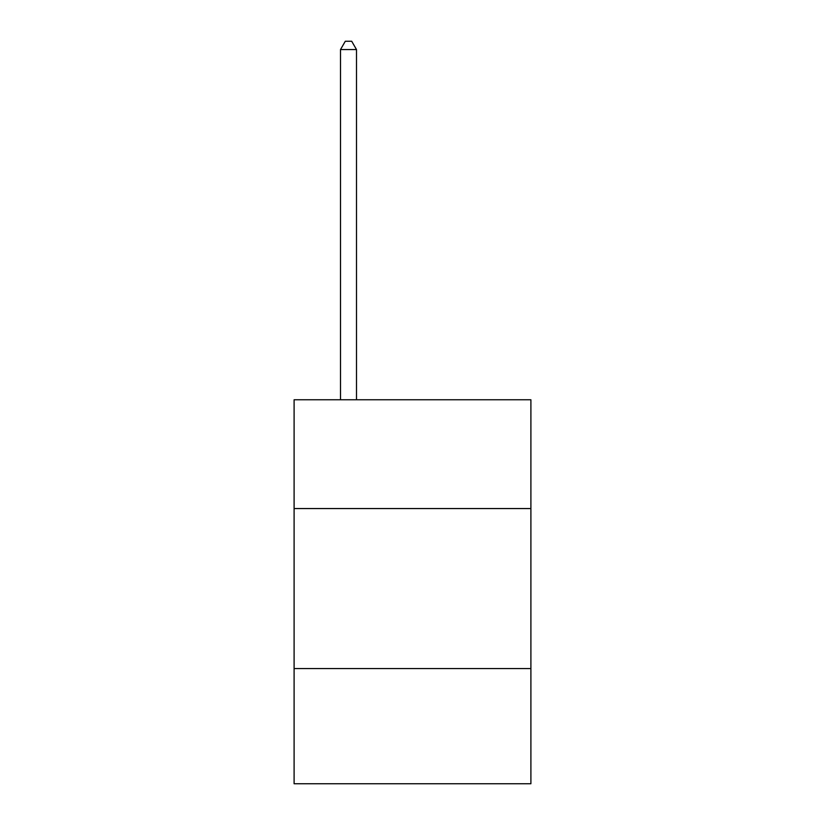 <?xml version="1.0" encoding="UTF-8"?>
<svg xmlns="http://www.w3.org/2000/svg" width="825" height="825" viewBox="0 0 825 825"><rect width="100%" height="100%" fill="white"/><g stroke="black" fill="none" stroke-linecap="round" stroke-linejoin="round"><path stroke-width="1.24" d="M294.102 508.561L530.898 508.561L530.898 399.764L294.102 399.764L294.102 783.75L530.898 783.75L530.898 668.559L294.102 668.559M530.898 668.559L530.898 508.561M356.503 399.764L356.503 49.572L340.498 49.572L340.498 399.764M340.498 49.572L345.304 41.25L351.698 41.25L356.503 49.572"/></g></svg>
